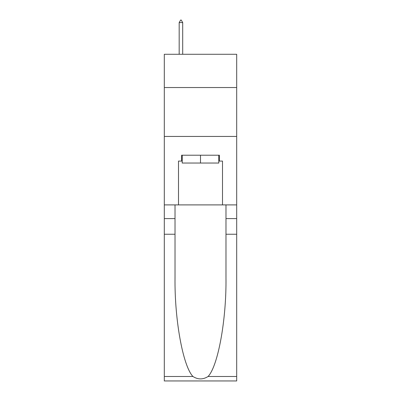 <?xml version="1.0" encoding="UTF-8"?>
<svg xmlns="http://www.w3.org/2000/svg" width="401" height="401" viewBox="0 0 401 401"><rect width="100%" height="100%" fill="white"/><g stroke="black" fill="none" stroke-linecap="round" stroke-linejoin="round"><path stroke-width="0.6" d="M236.69 87.533L236.69 54.28L164.31 54.28L164.31 87.533L236.69 87.533L236.69 204.901L222.505 204.901L222.505 161.087L219.377 161.087L219.377 155.217L181.623 155.217L181.623 161.087L182.209 161.087M164.31 234.244L175.021 234.244L175.021 277.858C174.5 319.547 182.961 366.118 192.931 376.489C197.974 379.707 203.016 379.707 208.069 376.489L236.69 376.489L236.69 380.95L164.31 380.95L164.31 87.533M218.791 155.217L218.791 163.042L182.209 163.042L182.209 155.217M200.5 155.217L200.5 163.042M208.069 376.489C218.039 366.118 226.5 319.547 225.979 277.858L225.979 204.901M225.979 234.244L236.69 234.244L236.69 204.901M175.021 204.901L175.021 234.244M236.69 376.489L236.69 234.244M164.31 204.901L178.495 204.901L178.495 161.087L181.623 161.087M164.31 136.44L236.69 136.44M178.495 204.901L222.505 204.901M218.791 161.087L219.377 161.087M182.701 22.591L181.232 20.05L180.645 20.05L179.177 22.591L182.701 22.591L182.701 54.28M179.177 22.591L179.177 54.28M225.979 218.595L236.69 218.595M175.021 218.595L164.31 218.595M164.31 376.489L192.931 376.489"/></g></svg>
